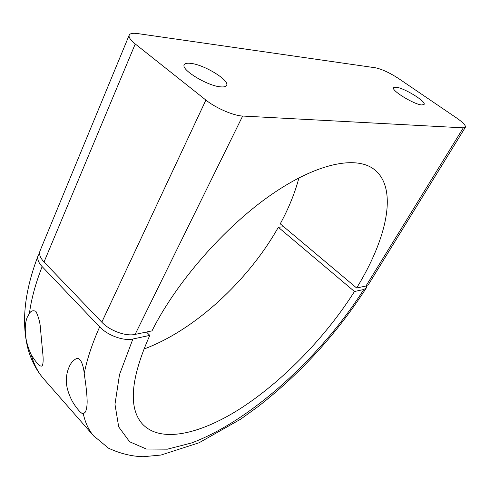 <?xml version="1.0" encoding="UTF-8"?>
<svg xmlns="http://www.w3.org/2000/svg" width="490" height="490" viewBox="0 0 490 490"><rect width="100%" height="100%" fill="white"/><g stroke="black" fill="none" stroke-linecap="round" stroke-linejoin="round"><path stroke-width="0.73" d="M39.568 253.471L38.122 255.627C36.989 258.812 38.33 262.481 42.152 266.627C35.556 283.428 31.311 299.047 29.418 313.49C30.87 310.856 33.05 310.146 35.96 311.377C38.765 317.471 40.29 323.474 40.529 329.378L42.936 355.005C43.322 359.672 43.181 363.066 42.514 365.191C41.136 367.984 37.387 364.523 31.25 354.815C33.859 364.193 37.871 372.045 43.273 378.366L44.333 379.579M29.418 313.49L27.171 317.434C25.535 321.618 24.953 326.56 25.419 332.269C25.462 338.774 27.409 346.289 31.25 354.815M94.386 436.731L93.498 435.714C88.647 430.024 85.254 422.723 83.312 413.817L85.438 412.004C86.565 409.383 87.134 405.843 87.159 401.39C86.987 394.076 85.995 384.846 84.182 373.699C86.957 359.446 92.114 343.833 99.666 326.861L42.152 266.627M83.312 413.817C81.04 414.166 73.77 404.924 70.891 398.462C67.92 391.994 66.413 386.267 66.364 381.3C66.242 376.038 67.185 371.23 69.188 366.881C70.67 363.2 73.077 360.438 76.391 358.588C81.144 356.512 83.968 368.358 84.182 373.699M99.666 326.861C107.531 335.374 123.639 341.236 132.894 339.007L119.511 374.568L114.972 404.305L118.703 426.882L129.611 441.753L146.32 449.018L167.415 449.171L191.547 442.966C251.346 420.585 321.213 356.512 363.782 289.51L354.466 291.507L278.326 227.274C248.185 280.825 194.377 330.505 143.766 349.101M354.466 291.507C326.456 335.803 285.076 378.88 243.524 406.529C202.235 433.754 161.051 444.069 142.339 423.936C128.153 407.888 130.64 378.372 149.793 335.387L146.473 332.03M149.793 335.387L132.894 339.007M283.722 226.735L278.326 227.274M363.782 289.51L366.293 287.991L366.692 285.835M421.896 104.964L424.064 104.444C426.551 101.632 403.913 87.759 396.018 87.196L393.605 87.698C390.928 90.387 414.264 104.676 421.896 104.964M220.886 86.877C224.059 87.134 225.964 86.644 226.594 85.395C229.933 80.354 203.858 64.484 190.537 63.339C187.021 62.953 184.92 63.437 184.228 64.796C180.675 69.721 207.944 86.216 220.886 86.877M205.898 100.076C215.674 108.008 233.583 115.756 242.648 116.044L135.105 334.413C125.899 336.593 109.705 330.701 101.804 322.187L205.898 100.076L135.246 43.965L44.033 262.003C40.156 257.826 38.814 254.132 40.008 250.935L129.195 35.145C128.496 37.185 130.512 40.125 135.246 43.965M101.804 322.187L44.033 262.003M135.105 334.413L152.004 330.873C176.026 282.644 224.31 227.293 270.903 194.953C317.594 162.533 356.855 155.404 374.574 169.724C398.401 188.821 386.659 239.298 356.64 287.991L280.249 223.814C288.72 208.268 294.949 192.944 298.937 177.839M463.295 127.841L465.384 127.247L368.455 284.519L365.944 286.044L463.295 127.841L242.648 116.044M356.64 287.991L365.944 286.044M465.384 127.247C465.923 125.507 462.989 122.414 456.588 117.968L398.609 78.547C389.673 72.753 381.937 69.17 375.401 67.785L137.5 33.553C132.796 32.91 130.028 33.436 129.195 35.145M366.293 287.991C336.893 333.598 300.927 373.055 258.395 406.363L240.627 419.201L199.063 442.77L161.002 455.045L143.19 456.717C131.645 456.404 120.087 453.562 108.511 448.185L93.498 435.714L43.273 378.366C36.217 370.024 31.097 360.089 27.918 348.58C21.186 322.065 24.586 291.085 38.122 255.627M374.574 169.724L373.435 168.872"/></g></svg>
